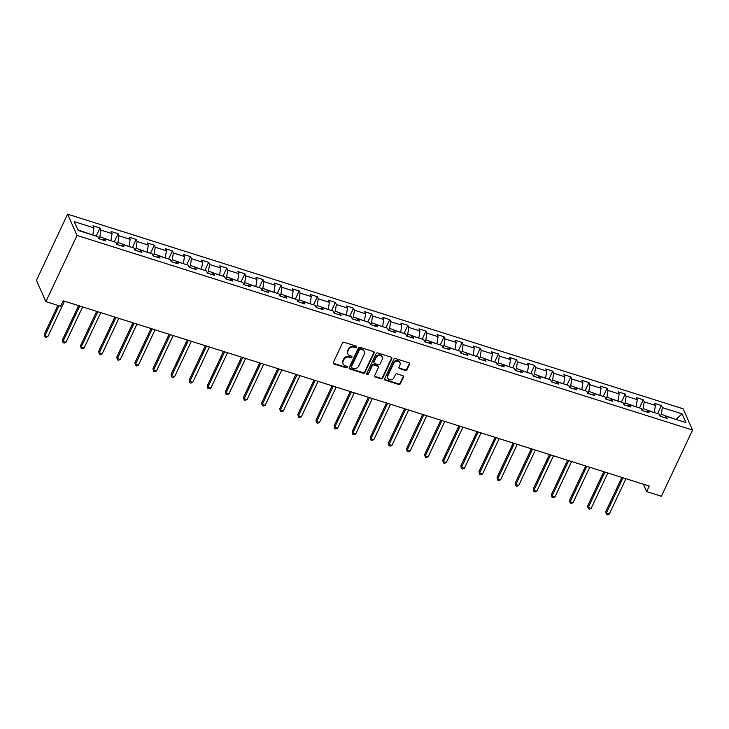 <?xml version="1.0" encoding="UTF-8"?>
<svg xmlns="http://www.w3.org/2000/svg" width="729" height="729" viewBox="0 0 729 729"><rect width="100%" height="100%" fill="white"/><g stroke="black" fill="none" stroke-linecap="round" stroke-linejoin="round"><path stroke-width="1.09" d="M356.681 347.141A0.893 0.784 156.1 0 0 356.235 346.129L344.134 342.302A1.276 1.112 156.1 0 0 342.484 343.022L333.308 362.513A1.276 1.112 156.1 0 0 333.937 363.962L346.047 367.79A0.893 0.784 156.1 0 0 347.223 366.669A0.893 0.784 156.1 0 0 346.758 366.268L345.191 365.776A4.073 3.563 156.1 0 1 343.104 363.962A4.073 3.563 156.1 0 1 343.177 361.156L343.942 359.534A4.073 3.563 156.1 0 1 349.218 357.219L350.786 357.711A0.893 0.784 156.1 0 0 351.961 356.599A0.893 0.784 156.1 0 0 351.496 356.199L349.929 355.706A4.073 3.563 156.1 0 1 347.842 353.893A4.073 3.563 156.1 0 1 347.915 351.086L348.681 349.464A4.073 3.563 156.1 0 1 353.957 347.15L355.524 347.642A0.893 0.784 156.1 0 0 356.681 347.141M347.842 353.893L347.587 353.319A4.073 3.563 156.1 0 1 347.66 350.512L348.426 348.89A4.073 3.563 156.1 0 1 353.702 346.576L355.269 347.068A0.893 0.784 156.1 0 0 356.499 346.266M333.208 363.088A1.276 1.112 156.1 0 0 333.682 363.379L345.792 367.216A0.893 0.784 156.1 0 0 347.022 366.414M343.104 363.962L342.849 363.388A4.073 3.563 156.1 0 1 342.922 360.582L343.687 358.96A4.073 3.563 156.1 0 1 348.963 356.645L350.531 357.137A0.893 0.784 156.1 0 0 351.761 356.335M405.324 370.423A1.276 1.112 156.1 0 0 406.973 369.694L409.543 364.227A1.276 1.112 156.1 0 0 408.914 362.787L395.464 358.531A1.276 1.112 156.1 0 0 393.815 359.251L384.648 378.752A1.276 1.112 156.1 0 0 385.276 380.192L398.717 384.447A1.276 1.112 156.1 0 0 400.367 383.718L403.483 377.112A1.276 1.112 156.1 0 0 402.845 375.672L397.095 373.849A1.276 1.112 156.1 0 0 395.446 374.578L393.906 377.85A3.408 2.98 156.1 0 1 387.81 375.918L393.842 363.088A3.408 2.98 156.1 0 1 399.939 365.019L398.936 367.161A1.276 1.112 156.1 0 0 399.565 368.601L405.324 370.423L405.069 369.849A1.276 1.112 156.1 0 0 406.718 369.12L409.288 363.653A1.276 1.112 156.1 0 0 409.388 363.088M77.037 235.431L45.881 301.624L60.625 306.28L63.223 300.767L649.257 486.079L646.659 491.592L661.403 496.258L692.55 430.064L77.037 235.431L67.597 214.162L683.119 408.796L692.55 430.064M374.105 353.018A1.276 1.112 156.1 0 0 373.476 351.578L360.026 347.323A1.276 1.112 156.1 0 0 358.376 348.052L349.209 367.544A1.276 1.112 156.1 0 0 349.838 368.983L363.279 373.239A1.276 1.112 156.1 0 0 364.928 372.51L374.105 353.018L373.849 352.444A1.276 1.112 156.1 0 0 373.95 351.879M377.75 352.927L391.191 357.183A1.276 1.112 156.1 0 1 391.819 358.622L382.652 378.114A1.276 1.112 156.1 0 1 381.003 378.843L375.244 377.021A1.276 1.112 156.1 0 1 374.615 375.581L378.342 367.671A1.276 1.112 156.1 0 0 377.704 366.231L373.886 365.019A1.276 1.112 156.1 0 0 372.246 365.748L368.373 373.977A0.893 0.784 156.1 0 1 366.769 373.467L376.1 353.656A1.276 1.112 156.1 0 1 377.75 352.927M657.585 413.616L661.394 405.506L654.432 403.31L655.362 405.406L644.217 401.879L643.288 399.784L636.326 397.578L637.255 399.674L626.111 396.157L625.181 394.052L618.21 391.856L619.14 393.952L607.995 390.425L607.066 388.329L600.104 386.124L601.033 388.229L589.889 384.702L588.959 382.607L581.988 380.401L582.918 382.497L571.773 378.971L570.843 376.875L563.881 374.67L564.811 376.775L553.666 373.248L552.737 371.152L545.766 368.947L546.704 371.043L535.56 367.516L534.621 365.42L527.659 363.224L528.589 365.32L517.444 361.794L516.515 359.698L509.553 357.492L510.482 359.588L499.338 356.071L498.408 353.966L491.437 351.77L492.367 353.866L481.222 350.339L480.293 348.243L473.331 346.038L474.26 348.134L463.115 344.617L462.186 342.512L455.215 340.315L456.154 342.411L445.009 338.885L444.07 336.789L437.108 334.584L438.038 336.689L426.893 333.162L425.964 331.066L419.002 328.861L419.931 330.957L408.787 327.43L407.857 325.334L400.886 323.129L401.816 325.234L390.671 321.708L389.742 319.612L382.78 317.407L383.709 319.502L372.565 315.985L371.635 313.88L364.664 311.684L365.603 313.78L354.458 310.253L353.519 308.157L346.557 305.952L347.487 308.048L336.342 304.531L335.413 302.426L328.451 300.23L329.38 302.325L318.236 298.799L317.306 296.703L310.335 294.498L311.265 296.594L300.12 293.076L299.191 290.98L292.229 288.775L293.158 290.871L282.014 287.344L281.084 285.249L274.113 283.043L275.043 285.148L263.898 281.622L262.969 279.526L256.007 277.321L256.936 279.417L245.791 275.89L244.862 273.794L237.9 271.589L238.83 273.694L227.685 270.167L226.755 268.072L219.784 265.866L220.714 267.962L209.569 264.445L208.64 262.34L201.678 260.144L202.607 262.24L191.463 258.713L190.533 256.617L183.562 254.412L184.492 256.508L173.347 252.99L172.418 250.885L165.456 248.689L166.385 250.785L155.241 247.259L154.311 245.163L147.34 242.957L148.279 245.053L137.134 241.536L136.195 239.44L129.233 237.235L130.163 239.331L119.018 235.804L118.089 233.708L111.127 231.503L112.056 233.608L100.912 230.082L99.982 227.986L93.011 225.78L93.941 227.876L74.212 221.634L78.085 230.373L97.823 236.615L98.752 238.711L105.714 240.916L104.785 238.82L102.98 240.051M661.394 405.506L662.324 407.611L682.062 413.844L685.943 422.583L666.206 416.341L667.135 418.446L660.173 416.241L659.235 414.145L648.09 410.618L649.029 412.714L642.058 410.509L641.128 408.413L629.984 404.887L630.913 406.992L623.951 404.786L623.022 402.69L611.877 399.164L612.807 401.26L605.835 399.064L604.906 396.959L593.761 393.441L594.691 395.537L587.729 393.332L586.799 391.236L575.655 387.71L576.584 389.805L569.622 387.609L568.684 385.504L557.539 381.987L558.469 384.083L551.507 381.878L550.577 379.782L539.433 376.255L540.362 378.351L533.4 376.155L532.471 374.059L521.326 370.532L522.256 372.628L515.285 370.423L514.355 368.327L503.21 364.801L504.14 366.906L497.178 364.7L496.249 362.605L485.104 359.078L486.033 361.174L479.062 358.969L478.133 356.873L466.988 353.346L467.918 355.451L460.956 353.246L460.026 351.15L448.882 347.624L449.811 349.72L442.849 347.523L441.92 345.418L430.766 341.901L431.705 343.997L424.734 341.792L423.804 339.696L412.66 336.169L413.589 338.265L406.627 336.069L405.698 333.964L394.553 330.447L395.483 332.542L388.511 330.337L387.582 328.241L376.437 324.715L377.367 326.811L370.405 324.615L369.475 322.519L358.331 318.992L359.26 321.088L352.298 318.883L351.36 316.787L340.215 313.26L341.154 315.365L334.183 313.16L333.253 311.064L322.109 307.538L323.038 309.634L316.076 307.428L315.147 305.333L304.002 301.806L304.932 303.911L297.961 301.706L297.031 299.61L285.886 296.083L286.816 298.179L279.854 295.983L278.925 293.878L267.78 290.361L268.709 292.457L261.747 290.251L260.809 288.155L249.664 284.629L250.603 286.725L243.632 284.529L242.702 282.424L231.558 278.906L232.487 281.002L225.525 278.797L224.596 276.701L213.451 273.175L214.381 275.28L207.41 273.074L206.48 270.978L195.336 267.452L196.265 269.548L189.303 267.343L188.374 265.247L177.229 261.72L178.158 263.825L171.197 261.62L170.258 259.524L159.113 255.997L160.043 258.093L153.081 255.888L152.151 253.792L141.007 250.275L141.936 252.371L134.974 250.165L134.045 248.07L122.9 244.543L123.83 246.639L116.859 244.443L115.929 242.338L104.785 238.82M642.231 410.564L643.16 408.595L654.113 412.523M654.305 412.113L655.362 405.406M643.16 408.595L644.217 401.879M648.09 410.618L646.286 411.849M624.124 404.841L625.054 402.864L636.007 406.791M636.198 406.39L637.255 399.674M625.054 402.864L626.111 396.157M629.984 404.887L628.179 406.126M606.009 399.118L606.938 397.141L617.891 401.068M618.083 400.668L619.14 393.952M606.938 397.141L607.995 390.425M611.877 399.164L610.064 400.394M587.902 393.387L588.832 391.409L599.785 395.346M599.976 394.936L601.033 388.229M588.832 391.409L589.889 384.702M593.761 393.441L591.957 394.671M569.796 387.664L570.716 385.687L581.678 389.614M581.86 389.213L582.918 382.497M570.716 385.687L571.773 378.971M575.655 387.71L573.851 388.94M551.68 381.932L552.609 379.964L563.563 383.891M563.754 383.481L564.811 376.775M552.609 379.964L553.666 373.248M557.539 381.987L555.735 383.217M533.573 376.21L534.503 374.232L545.456 378.16M545.647 377.759L546.704 371.043M534.503 374.232L535.56 367.516M539.433 376.255L537.628 377.494M515.458 370.478L516.387 368.51L527.34 372.437M527.532 372.027L528.589 365.32M516.387 368.51L517.444 361.794M521.326 370.532L519.513 371.763M497.351 364.755L498.281 362.778L509.234 366.705M509.425 366.304L510.482 359.588M498.281 362.778L499.338 356.071M503.21 364.801L501.406 366.04M479.235 359.023L480.165 357.055L491.127 360.983M491.31 360.573L492.367 353.866M480.165 357.055L481.222 350.339M485.104 359.078L483.3 360.308M461.129 353.301L462.058 351.323L473.012 355.251M473.203 354.85L474.26 348.134M462.058 351.323L463.115 344.617M466.988 353.346L465.184 354.586M443.022 347.578L443.952 345.601L454.905 349.528M455.096 349.127L456.154 342.411M443.952 345.601L445.009 338.885M448.882 347.624L447.077 348.854M424.907 341.846L425.836 339.869L436.789 343.806M436.981 343.395L438.038 336.689M425.836 339.869L426.893 333.162M430.766 341.901L428.962 343.131M406.8 336.124L407.73 334.146L418.683 338.074M418.874 337.673L419.931 330.957M407.73 334.146L408.787 327.43M412.66 336.169L410.855 337.399M388.685 330.392L389.614 328.424L400.576 332.351M400.759 331.941L401.816 325.234M389.614 328.424L390.671 321.708M394.553 330.447L392.749 331.677M370.578 324.669L371.508 322.692L382.461 326.619M382.652 326.218L383.709 319.502M371.508 322.692L372.565 315.985M376.437 324.715L374.633 325.954M352.471 318.938L353.401 316.969L364.354 320.897M364.546 320.487L365.603 313.78M353.401 316.969L354.458 310.253M358.331 318.992L356.527 320.222M334.356 313.215L335.285 311.237L346.239 315.165M346.43 314.764L347.487 308.048M335.285 311.237L336.342 304.531M340.215 313.26L338.411 314.5M316.249 307.483L317.179 305.515L328.132 309.442M328.323 309.032L329.38 302.325M317.179 305.515L318.236 298.799M322.109 307.538L320.304 308.768M298.134 301.76L299.063 299.783L310.016 303.711M310.208 303.31L311.265 296.594M299.063 299.783L300.12 293.076M304.002 301.806L302.189 303.045M280.027 296.038L280.957 294.06L291.91 297.988M292.101 297.587L293.158 290.871M280.957 294.06L282.014 287.344M285.886 296.083L284.082 297.314M261.921 290.306L262.85 288.329L273.803 292.265M273.995 291.855L275.043 285.148M262.85 288.329L263.898 281.622M267.78 290.361L265.976 291.591M243.805 284.583L244.734 282.606L255.688 286.533M255.879 286.132L256.936 279.417M244.734 282.606L245.791 275.89M249.664 284.629L247.86 285.859M225.698 278.852L226.628 276.883L237.581 280.811M237.772 280.401L238.83 273.694M226.628 276.883L227.685 270.167M231.558 278.906L229.753 280.136M207.583 273.129L208.512 271.152L219.465 275.079M219.657 274.678L220.714 267.962M208.512 271.152L209.569 264.445M213.451 273.175L211.638 274.414M189.476 267.397L190.406 265.429L201.359 269.356M201.55 268.946L202.607 262.24M190.406 265.429L191.463 258.713M195.336 267.452L193.531 268.682M171.361 261.675L172.29 259.697L183.252 263.625M183.435 263.224L184.492 256.508M172.29 259.697L173.347 252.99M177.229 261.72L175.425 262.959M153.254 255.943L154.183 253.974L165.137 257.902M165.328 257.501L166.385 250.785M154.183 253.974L155.241 247.259M159.113 255.997L157.309 257.228M135.147 250.22L136.077 248.243L147.03 252.17M147.222 251.769L148.279 245.053M136.077 248.243L137.134 241.536M141.007 250.275L139.203 251.505M117.032 244.497L117.961 242.52L128.915 246.448M129.106 246.047L130.163 239.331M117.961 242.52L119.018 235.804M122.9 244.543L121.087 245.773M98.925 238.766L99.855 236.788L110.808 240.725M110.999 240.315L112.056 233.608M99.855 236.788L100.912 230.082M77.848 229.835L92.701 234.993M92.884 234.592L93.941 227.876M45.881 301.624L36.45 280.355L67.597 214.162M643.388 484.22L646.659 491.592M676.175 419.494L661.276 414.318L660.346 416.295M676.603 419.631L676.366 419.093L682.062 413.844M661.276 414.318L662.324 407.611M666.206 416.341L664.401 417.58M96.164 236.087L99.982 227.986M114.271 241.818L118.089 233.708M132.386 247.541L136.195 239.44M150.493 253.273L154.311 245.163M168.609 258.995L172.418 250.885M186.715 264.727L190.533 256.617M204.822 270.45L208.64 262.34M222.937 276.182L226.755 268.072M241.044 281.904L244.862 273.794M259.159 287.627L262.969 279.526M277.266 293.359L281.084 285.249M295.373 299.081L299.191 290.98M313.488 304.813L317.306 296.703M331.595 310.536L335.413 302.426M349.71 316.268L353.519 308.157M367.817 321.99L371.635 313.88M385.923 327.722L389.742 319.612M404.039 333.445L407.857 325.334M422.146 339.167L425.964 331.066M440.261 344.899L444.07 336.789M458.368 350.622L462.186 342.512M476.484 356.353L480.293 348.243M494.59 362.076L498.408 353.966M512.697 367.808L516.515 359.698M530.812 373.53L534.621 365.42M548.919 379.262L552.737 371.152M567.034 384.985L570.843 376.875M585.141 390.708L588.959 382.607M603.248 396.439L607.066 388.329M621.363 402.162L625.181 394.052M639.47 407.894L643.288 399.784M349.1 368.109A1.276 1.112 156.1 0 0 349.583 368.409L363.024 372.665A1.276 1.112 156.1 0 0 364.673 371.936L373.849 352.444M360.573 349.237A0.893 0.784 156.1 0 0 359.415 349.747L351.36 366.851A0.893 0.784 156.1 0 0 351.806 367.863L353.456 368.391A4.073 3.563 156.1 0 0 358.732 366.076L364.236 354.376A4.073 3.563 156.1 0 0 364.318 351.578A4.073 3.563 156.1 0 0 362.222 349.765L360.317 348.662A0.893 0.784 156.1 0 0 359.16 349.173L359.415 349.747M351.342 367.471L351.086 366.897A0.893 0.784 156.1 0 1 351.105 366.277L359.16 349.173M364.318 351.578L364.063 351.004A4.073 3.563 156.1 0 0 361.967 349.191L362.222 349.765M360.317 348.662L361.967 349.191M374.515 376.146A1.276 1.112 156.1 0 0 374.988 376.446L380.748 378.269A1.276 1.112 156.1 0 0 382.397 377.54L391.573 358.048A1.276 1.112 156.1 0 0 391.673 357.483M378.36 366.796L378.105 366.222A1.276 1.112 156.1 0 0 377.449 365.657L373.64 364.445A1.276 1.112 156.1 0 0 371.99 365.165L368.373 373.977M366.696 373.767A0.893 0.784 156.1 0 0 368.118 373.403M382.196 359.47A3.408 2.98 156.1 0 0 376.1 357.538L373.977 362.058A1.276 1.112 156.1 0 0 374.606 363.507L378.424 364.71A1.276 1.112 156.1 0 0 380.073 363.99L382.196 359.47M382.26 357.128L382.005 356.545A3.408 2.98 156.1 0 0 375.845 356.964L376.1 357.538M373.95 362.942L373.695 362.368A1.276 1.112 156.1 0 1 373.722 361.484L375.845 356.964M398.836 367.726A1.276 1.112 156.1 0 0 399.31 368.027L405.069 369.849M400.011 362.668L399.756 362.094A3.408 2.98 156.1 0 0 393.587 362.513L393.842 363.088M387.746 378.269L387.491 377.695A3.408 2.98 156.1 0 1 387.555 375.344L393.587 362.513M384.538 379.317A1.276 1.112 156.1 0 0 385.021 379.618L398.462 383.864A1.276 1.112 156.1 0 0 400.112 383.144L403.228 376.538A1.276 1.112 156.1 0 0 403.328 375.973M57.873 305.415L44.314 334.228L44.952 335.668L47.859 336.588L64.516 301.177M59.022 305.77L44.952 335.668L44.961 336.944L44.314 334.228M47.859 336.588L46.118 337.308L44.961 336.944M78.577 305.624L62.421 339.96L63.059 341.391L65.965 342.311L82.623 306.9M79.725 305.989L63.059 341.391L63.068 342.676L62.421 339.96M65.965 342.311L64.225 343.04L63.068 342.676M96.693 311.347L80.536 345.683L81.174 347.122L84.072 348.034L100.739 312.632M97.832 311.711L81.174 347.122L81.174 348.398L80.536 345.683M84.072 348.034L82.341 348.763L81.174 348.398M114.799 317.079L98.643 351.405L99.281 352.845L102.188 353.765L118.845 318.354M115.947 317.434L99.281 352.845L99.29 354.121L98.643 351.405M102.188 353.765L100.447 354.494L99.29 354.121M132.915 322.801L116.758 357.137L117.396 358.577L120.294 359.488L136.961 324.086M134.054 323.166L117.396 358.577L117.396 359.853L116.758 357.137M120.294 359.488L118.563 360.217L117.396 359.853M151.021 328.533L134.865 362.86L135.503 364.3L138.41 365.22L155.067 329.809M152.17 328.888L135.503 364.3L135.512 365.575L134.865 362.86M138.41 365.22L136.669 365.949L135.512 365.575M169.128 334.256L152.981 368.592L153.609 370.031L156.516 370.943L173.174 335.54M170.276 334.62L153.609 370.031L153.619 371.307L152.981 368.592M156.516 370.943L154.776 371.672L153.619 371.307M187.244 339.987L171.087 374.314L171.725 375.754L174.623 376.674L191.29 341.263M188.383 340.343L171.725 375.754L171.725 377.03L171.087 374.314M174.623 376.674L172.891 377.403L171.725 377.03M205.35 345.71L189.194 380.046L189.832 381.477L192.738 382.397L209.396 346.986M206.498 346.075L189.832 381.477L189.841 382.761L189.194 380.046M192.738 382.397L190.998 383.126L189.841 382.761M223.466 351.433L207.309 385.769L207.947 387.208L210.845 388.129L227.512 352.718M224.605 351.797L207.947 387.208L207.947 388.484L207.309 385.769M210.845 388.129L209.114 388.849L207.947 388.484M241.572 357.164L225.416 391.5L226.054 392.931L228.961 393.851L245.618 358.44M242.721 357.529L226.054 392.931L226.063 394.216L225.416 391.5M228.961 393.851L227.22 394.58L226.063 394.216M259.688 362.887L243.532 397.223L244.169 398.663L247.067 399.574L263.734 364.172M260.827 363.252L244.169 398.663L244.169 399.939L243.532 397.223M247.067 399.574L245.327 400.303L244.169 399.939M277.795 368.619L261.638 402.946L262.276 404.385L265.174 405.306L281.841 369.895M278.934 368.974L262.276 404.385L262.276 405.661L261.638 402.946M265.174 405.306L263.442 406.035L262.276 405.661M295.901 374.341L279.745 408.677L280.383 410.117L283.289 411.028L299.947 375.626M297.049 374.706L280.383 410.117L280.392 411.393L279.745 408.677M283.289 411.028L281.549 411.757L280.392 411.393M314.017 380.073L297.86 414.4L298.498 415.84L301.396 416.76L318.063 381.349M315.156 380.429L298.498 415.84L298.498 417.116L297.86 414.4M301.396 416.76L299.665 417.489L298.498 417.116M332.123 385.796L315.967 420.132L316.605 421.562L319.512 422.483L336.169 387.081M333.271 386.16L316.605 421.562L316.614 422.847L315.967 420.132M319.512 422.483L317.771 423.212L316.614 422.847M350.239 391.528L334.082 425.854L334.72 427.294L337.618 428.215L354.285 392.803M351.378 391.883L334.72 427.294L334.72 428.57L334.082 425.854M337.618 428.215L335.878 428.944L334.72 428.57M368.345 397.25L352.189 431.586L352.827 433.017L355.725 433.937L372.391 398.526M369.485 397.615L352.827 433.017L352.836 434.302L352.189 431.586M355.725 433.937L353.993 434.666L352.836 434.302M386.452 402.973L370.296 437.309L370.933 438.749L373.84 439.669L390.498 404.258M387.6 403.337L370.933 438.749L370.943 440.024L370.296 437.309M373.84 439.669L372.1 440.389L370.943 440.024M404.568 408.705L388.411 443.041L389.049 444.471L391.947 445.392L408.614 409.98M405.707 409.069L389.049 444.471L389.049 445.756L388.411 443.041M391.947 445.392L390.215 446.121L389.049 445.756M422.674 414.427L406.518 448.763L407.156 450.203L410.062 451.114L426.72 415.712M423.822 414.792L407.156 450.203L407.165 451.479L406.518 448.763M410.062 451.114L408.322 451.843L407.165 451.479M440.79 420.159L424.633 454.486L425.271 455.926L428.169 456.846L444.836 421.435M441.929 420.515L425.271 455.926L425.271 457.201L424.633 454.486M428.169 456.846L426.438 457.575L425.271 457.201M458.896 425.882L442.74 460.218L443.378 461.657L446.285 462.569L462.942 427.167M460.045 426.246L443.378 461.657L443.387 462.933L442.74 460.218M446.285 462.569L444.544 463.298L443.387 462.933M477.003 431.614L460.846 465.94L461.484 467.38L464.391 468.3L481.049 432.889M478.151 431.969L461.484 467.38L461.493 468.656L460.846 465.94M464.391 468.3L462.651 469.029L461.493 468.656M495.119 437.336L478.962 471.672L479.6 473.103L482.498 474.023L499.165 438.612M496.258 437.701L479.6 473.103L479.6 474.388L478.962 471.672M482.498 474.023L480.766 474.752L479.6 474.388M513.225 443.068L497.069 477.395L497.707 478.835L500.613 479.755L517.271 444.344M514.373 443.423L497.707 478.835L497.716 480.11L497.069 477.395M500.613 479.755L498.873 480.475L497.716 480.11M531.341 448.791L515.184 483.127L515.822 484.557L518.72 485.478L535.387 450.066M532.48 449.155L515.822 484.557L515.822 485.842L515.184 483.127M518.72 485.478L516.989 486.207L515.822 485.842M549.447 454.513L533.291 488.849L533.929 490.289L536.836 491.209L553.493 455.798M550.595 454.878L533.929 490.289L533.938 491.565L533.291 488.849M536.836 491.209L535.095 491.929L533.938 491.565M567.554 460.245L551.406 494.581L552.044 496.012L554.942 496.932L571.6 461.521M568.702 460.61L552.044 496.012L552.044 497.296L551.406 494.581M554.942 496.932L553.202 497.661L552.044 497.296M585.669 465.968L569.513 500.304L570.151 501.743L573.049 502.655L589.715 467.253M586.809 466.332L570.151 501.743L570.151 503.019L569.513 500.304M573.049 502.655L571.317 503.384L570.151 503.019M603.776 471.699L587.62 506.026L588.257 507.466L591.164 508.386L607.822 472.975M604.924 472.055L588.257 507.466L588.267 508.742L587.62 506.026M591.164 508.386L589.424 509.115L588.267 508.742M621.892 477.422L605.735 511.758L606.373 513.198L609.271 514.109L625.938 478.707M623.031 477.787L606.373 513.198L606.373 514.474L605.735 511.758M609.271 514.109L607.539 514.838L606.373 514.474M353.702 346.576L353.957 347.15M348.426 348.89L348.681 349.464M347.66 350.512L347.915 351.086M350.531 357.137L350.786 357.711M348.963 356.645L349.218 357.219M343.687 358.96L343.942 359.534M342.922 360.582L343.177 361.156M345.792 367.216L346.047 367.79M333.682 363.379L333.937 363.962M355.269 347.068L355.524 347.642M364.673 371.936L364.928 372.51M363.024 372.665L363.279 373.239M349.583 368.409L349.838 368.983M351.105 366.277L351.36 366.851M391.573 358.048L391.819 358.622M382.397 377.54L382.652 378.114M380.748 378.269L381.003 378.843M374.988 376.446L375.244 377.021M377.449 365.657L377.704 366.231M373.64 364.445L373.886 365.019M371.99 365.165L372.246 365.748M373.722 361.484L373.977 362.058M399.31 368.027L399.565 368.601M387.555 375.344L387.81 375.918M403.228 376.538L403.483 377.112M400.112 383.144L400.367 383.718M398.462 383.864L398.717 384.447M385.021 379.618L385.276 380.192M409.288 363.653L409.543 364.227M406.718 369.12L406.973 369.694"/></g></svg>
